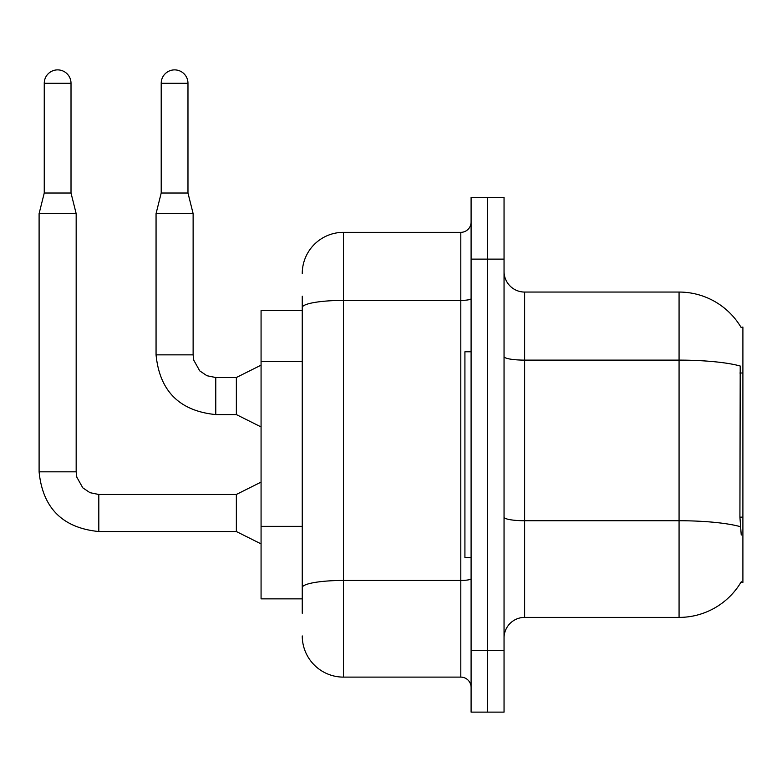 <?xml version="1.0" encoding="UTF-8"?>
<svg xmlns="http://www.w3.org/2000/svg" width="782" height="782" viewBox="0 0 782 782"><rect width="100%" height="100%" fill="white"/><g stroke="black" fill="none" stroke-linecap="round" stroke-linejoin="round"><path stroke-width="1.17" d="M741.033 327.326A72.071 72.071 0 0 0 679.069 292.057A72.071 72.071 0 0 1 741.033 327.326L742.9 327.062L742.9 582.394L740.877 582.394L741.238 581.779A72.071 72.071 0 0 1 679.069 617.399A72.071 72.071 0 0 0 740.877 582.394M302.253 347.228L302.253 296.183L302.253 310.591L261.071 310.591L261.071 598.865L302.253 598.865M504.048 637.985A20.586 20.586 0 0 1 524.634 617.399L679.069 617.399L679.069 292.057L524.634 292.057A20.586 20.586 0 0 1 504.048 271.471A20.586 20.586 0 0 0 524.634 292.057L524.634 617.399M487.567 650.341L487.567 712.119L504.048 712.119L504.048 650.341L487.567 650.341L487.567 712.119L471.096 712.119L471.096 650.341L487.567 650.341L487.567 259.116L487.567 650.341M471.096 650.341L471.096 197.338L487.567 197.338L487.567 259.116L487.567 197.338L504.048 197.338L504.048 650.341M741.238 535.035L739.919 517.146L740.212 366.015A72.071 12.512 180 0 0 679.069 360.121L524.634 360.121A20.586 3.578 0 0 1 504.048 356.543M302.253 613.284L302.253 296.183M302.253 273.524A41.182 41.182 0 0 1 343.435 232.342L343.435 677.114L460.803 677.114L460.803 232.342A10.293 10.293 0 0 0 471.096 222.049M343.435 232.342L460.803 232.342M302.253 594.75L302.253 540.782M471.096 687.407A10.293 10.293 0 0 0 460.803 677.114M343.435 677.114A41.182 41.182 0 0 1 302.253 635.932M471.096 351.773L464.919 351.773L464.919 557.683L471.096 557.683M71.015 193.017L44.251 193.017L44.251 83.263A13.382 13.382 0 0 1 57.633 69.881A13.382 13.382 0 0 1 71.015 83.263L71.015 193.017L76.167 213.613L76.167 471.82L76.792 477.118L82.794 487.831L89.979 492.67L98.815 494.507M261.071 543.891L236.36 531.535L236.36 494.468L261.071 482.113M236.36 531.535L98.815 531.535C62.589 527.958 42.678 508.046 39.1 471.82C42.678 508.046 62.589 527.958 98.815 531.535C62.589 527.958 42.678 508.046 39.1 471.82C42.678 508.046 62.589 527.958 98.815 531.535C62.589 527.958 42.678 508.046 39.1 471.82C42.678 508.046 62.589 527.958 98.815 531.535C62.589 527.958 42.678 508.046 39.1 471.82C42.678 508.046 62.589 527.958 98.815 531.535L98.815 494.468L89.979 492.67L82.794 487.831L76.792 477.118L76.167 471.82L39.1 471.82L39.1 213.613L76.167 213.613M187.973 193.017L161.209 193.017L161.209 83.263A13.382 13.382 0 0 1 174.591 69.881A13.382 13.382 0 0 1 187.973 83.263L187.973 193.017L193.125 213.613L193.125 354.862L193.75 360.17L199.752 370.883L206.937 375.722L215.773 377.55M261.071 426.933L236.36 414.577L236.36 377.51L261.071 365.155M236.36 414.577L215.773 414.577C179.537 411 159.636 391.088 156.058 354.862C159.636 391.088 179.537 411 215.773 414.577C179.537 411 159.636 391.088 156.058 354.862C159.636 391.088 179.537 411 215.773 414.577C179.537 411 159.636 391.088 156.058 354.862C159.636 391.088 179.537 411 215.773 414.577L215.773 377.51L206.937 375.722L199.752 370.883L193.75 360.17L193.125 354.862L156.058 354.862L156.058 213.613L193.125 213.613M742.9 517.146L739.919 517.146M742.9 373.004L739.919 373.004M302.253 361.636L261.071 361.636M302.253 526.364L261.071 526.364M740.427 526.687A72.071 12.512 180 0 0 679.069 520.734L524.634 520.734A20.586 3.578 0 0 1 504.048 517.156M504.048 259.116L471.096 259.116M471.096 578.66A10.293 1.789 0 0 1 460.803 580.449L343.435 580.449A41.182 7.155 180 0 0 302.253 587.595M302.253 307.561A41.182 7.155 180 0 1 343.435 300.405L460.803 300.405A10.293 1.789 0 0 0 471.096 298.616M44.251 83.263L71.015 83.263M161.209 83.263L187.973 83.263M76.167 471.82L76.792 477.118L82.794 487.831L89.979 492.67L98.815 494.468L89.979 492.67L82.794 487.831L76.792 477.118L76.167 471.82L76.792 477.118L82.794 487.831L89.979 492.67L98.815 494.468L89.979 492.67L82.794 487.831L76.792 477.118L76.167 471.82L76.792 477.118L82.794 487.831L89.979 492.67L98.815 494.468L89.979 492.67L82.794 487.831L76.792 477.118L76.167 471.82M193.125 354.862L193.75 360.17L199.752 370.883L206.937 375.722L215.773 377.51L206.937 375.722L199.752 370.883L193.75 360.17L193.125 354.862L193.75 360.17L199.752 370.883L206.937 375.722L215.773 377.51L206.937 375.722L199.752 370.883L193.75 360.17L193.125 354.862L193.75 360.17L199.752 370.883L206.937 375.722L215.773 377.51L236.36 377.51M236.36 494.468L98.815 494.468M44.251 193.017L39.1 213.613M156.058 354.862C159.636 391.088 179.537 411 215.773 414.577M161.209 193.017L156.058 213.613"/></g></svg>
